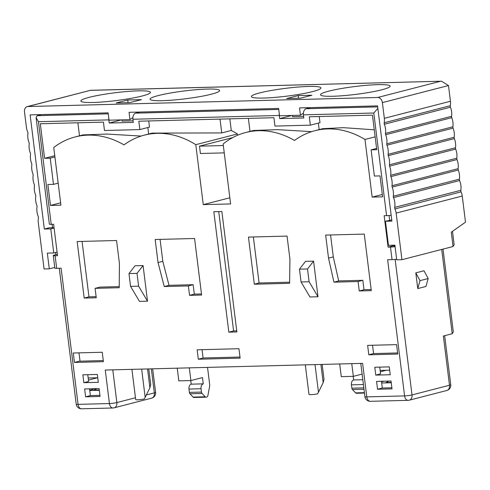 <?xml version="1.0" encoding="UTF-8"?>
<svg xmlns="http://www.w3.org/2000/svg" width="490" height="490" viewBox="0 0 490 490"><rect width="100%" height="100%" fill="white"/><g stroke="black" fill="none" stroke-linecap="round" stroke-linejoin="round"><path stroke-width="0.73" d="M112.786 369.846L116.865 402.572A5.31 0.6 172.9 0 1 109.435 403.552L105.264 370.042L362.612 363.372L366.79 396.888L404.587 395.908A5.31 3.467 88.5 0 0 408.133 400.336A5.31 5.31 0 0 0 409.322 400.171A5.31 3.975 -104.5 0 0 412.017 394.922L449.495 385.25A5.31 3.975 75.5 0 1 446.8 390.493L409.322 400.171A5.31 3.975 -104.5 0 1 408.648 400.263M55.609 252.491L55.872 254.635L54.513 254.99A5.31 0.6 -7.1 0 0 53.263 255.541A5.31 0.6 -7.1 0 0 55.125 255.762L56.687 268.33L61.115 268.214L78.069 404.366A5.31 0.6 172.9 0 1 76.207 404.146A5.31 5.31 0 0 0 81.616 408.795L112.982 407.986A5.31 5.31 0 0 0 114.17 407.815L151.655 398.143A5.31 5.31 0 0 0 155.593 392.343A5.31 0.6 172.9 0 1 154.344 392.894A5.31 3.975 75.5 0 1 151.655 398.143M55.125 255.762L57.538 255.7L53.624 224.279L51.211 224.346A5.31 0.6 172.9 0 1 49.349 224.12L36.07 117.539L38.428 121.71L51.211 224.346M108.774 118.066A5.31 3.467 88.5 0 0 108.798 119.885L109.19 123.027L133.317 122.402L132.925 119.26A5.31 3.467 -91.5 0 1 135.681 113.141L139.956 112.038M279.269 113.643A5.31 3.467 88.5 0 0 279.294 115.469L279.68 118.611L303.812 117.986L303.42 114.844A5.31 3.467 -91.5 0 1 306.17 108.725L310.452 107.622M391.161 215.22A5.31 0.6 172.9 0 1 386.573 215.655L384.16 215.716L388.074 247.138L392.845 245.907L394.977 245.851M395.136 259.406L412.017 394.922A5.31 0.6 -7.1 0 1 404.587 395.908L387.627 259.755L392.049 259.639L390.487 247.076L388.074 247.138M391.032 381.024L392.012 388.876L377.533 389.25L376.559 381.398L391.032 381.024M375.775 375.113L374.795 367.261L389.274 366.881L390.248 374.74L375.775 375.113L380.546 373.882L379.701 367.132M99.103 388.588L100.076 396.441L85.603 396.814L84.623 388.962L99.103 388.588M83.839 382.678L82.865 374.826L97.338 374.446L98.319 382.304L83.839 382.678L88.61 381.447L87.771 374.697M73.286 353.008L74.462 362.435L103.415 361.681L102.239 352.255L73.286 353.008M197.139 349.799L198.309 359.225L240.131 358.141L238.955 348.715L197.139 349.799M367.635 345.383L368.805 354.803L397.757 354.056L396.588 344.629L367.635 345.383M221.866 211.515L236.872 331.957L228.83 332.165L213.824 211.723L221.866 211.515M375.138 136.826L364.977 139.448A101.969 76.373 75.5 0 0 314.807 130.726A101.969 76.373 75.5 0 0 294.508 140.465A101.969 76.373 -104.5 0 0 245.643 132.521A101.969 76.373 -104.5 0 0 223.134 143.968L230.606 203.938L203.264 204.642L195.792 144.673A101.969 76.373 -104.5 0 0 144.311 135.148A101.969 76.373 -104.5 0 0 124.013 144.887A101.969 76.373 -104.5 0 0 75.148 136.937A101.969 76.373 -104.5 0 0 53.741 147.515L60.925 205.181L50.47 205.451L47.861 184.503L53.49 184.356L50.231 158.178L44.602 158.325L40.296 123.762L103.427 122.126L104.468 130.505L139.858 129.587L138.811 121.208L273.922 117.71L274.964 126.083L310.354 125.171L309.306 116.792L372.443 115.156L376.743 149.713L371.114 149.86L374.378 176.045L380.007 175.898L382.616 196.845L372.161 197.115L382.323 194.493M364.977 139.448L372.161 197.115M325.66 235.096L328.527 258.138L333.941 282.16L358.068 281.536L359.244 290.962L371.304 290.65L364.26 234.091L325.66 235.096M254.322 284.225L289.615 283.312L289.927 259.137L287.054 236.094L248.454 237.093L254.322 284.225L259.094 282.993L289.627 282.203M188.374 285.933L189.55 295.36L201.611 295.047L194.567 238.489L155.165 239.512L158.031 262.554L164.248 286.558L188.374 285.933L193.146 284.702L194.322 294.129L201.476 293.945M84.194 298.085L96.261 297.773L95.085 288.353L119.211 287.722L119.431 263.553L116.559 240.51L77.151 241.533L84.194 298.085L88.966 296.854L96.126 296.671M130.567 286.387L139.472 301.387L147.515 301.179L143.08 265.568L135.038 265.776L128.974 273.579L130.567 286.387L138.609 286.178L137.016 273.371L143.08 265.568M301.062 281.971L309.968 296.964L318.01 296.756L313.576 261.152L305.533 261.36L299.47 269.163L301.062 281.971L309.104 281.762L307.512 268.955L313.576 261.152M360.781 363.421L364.921 396.661A5.31 0.6 -7.1 0 0 366.79 396.888A5.31 3.467 -91.5 0 0 370.33 401.316L408.133 400.336M444.644 335.693L450.745 384.699A5.31 0.6 172.9 0 1 449.495 385.25L443.364 336.024L452.227 333.739L453.311 331.895L443.003 249.104M419.997 280.648L428.174 278.534L425.939 286.472L417.762 288.586L415.802 272.875L419.997 280.648L417.762 288.586M428.174 278.534L423.985 270.762L415.802 272.875M27.869 106.538A5.31 3.975 -104.5 0 0 27.195 106.63L90.472 90.301L27.869 106.538L377.704 97.473A5.31 3.975 -104.5 0 1 382.378 102.606L448.485 85.548L450.439 101.252A11.687 8.753 75.5 0 1 450.31 105.705A2.125 1.593 75.5 0 0 450.457 107.188A14.339 10.737 75.5 0 1 451.596 116.308A2.125 1.593 75.5 0 0 451.762 117.661A14.339 10.737 75.5 0 1 452.901 126.781A2.125 1.593 75.5 0 0 453.066 128.129A14.339 10.737 75.5 0 1 454.205 137.255A2.125 1.593 75.5 0 0 454.371 138.603A14.339 10.737 75.5 0 1 455.51 147.729A2.125 1.593 75.5 0 0 455.676 149.076A14.339 10.737 75.5 0 1 456.815 158.196A2.125 1.593 75.5 0 0 456.98 159.55A14.339 10.737 75.5 0 1 458.119 168.67A2.125 1.593 75.5 0 0 458.285 170.024A14.339 10.737 75.5 0 1 459.424 179.144A2.125 1.593 75.5 0 0 459.608 180.547A14.339 10.737 75.5 0 1 460.827 190.31A2.125 1.593 75.5 0 0 461.053 191.866A10.621 7.956 75.5 0 1 462.248 196.037L465.5 222.16L451.278 232.205L453.06 246.513L401.947 259.7L396.716 259.835L394.891 245.172L388.46 245.343L385.459 221.253L391.755 219.979M396.643 259.204A5.31 0.6 172.9 0 1 392.049 259.639M448.485 85.548L441.515 81.205L90.564 90.356M138.162 90.864A35.053 3.951 -7.1 0 0 100.824 94.888A35.053 3.951 -7.1 0 0 80.887 101.001A35.053 3.951 -7.1 0 0 93.18 102.471A35.053 3.951 -7.1 0 0 130.518 98.447A35.053 3.951 -7.1 0 0 150.454 92.334A35.053 3.951 -7.1 0 0 138.162 90.864M207.319 89.07A35.053 3.951 -7.1 0 0 169.987 93.1A35.053 3.951 -7.1 0 0 150.05 99.207A35.053 3.951 -7.1 0 0 162.343 100.683A35.053 3.951 -7.1 0 0 199.681 96.653A35.053 3.951 -7.1 0 0 219.618 90.546A35.053 3.951 -7.1 0 0 207.319 89.07M308.651 86.448A35.053 3.951 -7.1 0 0 271.319 90.472A35.053 3.951 -7.1 0 0 251.382 96.585A35.053 3.951 -7.1 0 0 263.675 98.055A35.053 3.951 -7.1 0 0 301.013 94.025A35.053 3.951 -7.1 0 0 320.95 87.918A35.053 3.951 -7.1 0 0 308.651 86.448M377.815 84.654A35.053 3.951 -7.1 0 0 340.483 88.684A35.053 3.951 -7.1 0 0 320.546 94.79A35.053 3.951 -7.1 0 0 332.839 96.261A35.053 3.951 -7.1 0 0 370.177 92.236A35.053 3.951 -7.1 0 0 390.113 86.124A35.053 3.951 -7.1 0 0 377.815 84.654M141.414 99.642L127.743 99.997L116.154 102.986L129.826 102.631L141.414 99.642M298.239 95.575L286.65 98.57L300.321 98.214L311.91 95.225L298.239 95.575L298.569 98.257M27.195 106.63A5.31 3.975 -104.5 0 0 24.5 111.879L26.454 127.59A11.687 8.753 -104.5 0 0 27.691 132A2.125 1.593 -104.5 0 1 27.912 133.482A14.339 10.737 -104.5 0 0 29.045 142.602A2.125 1.593 -104.5 0 1 29.216 143.956A14.339 10.737 -104.5 0 0 30.349 153.076A2.125 1.593 -104.5 0 1 30.521 154.43A14.339 10.737 -104.5 0 0 31.654 163.55A2.125 1.593 -104.5 0 1 31.826 164.903A14.339 10.737 -104.5 0 0 32.959 174.024A2.125 1.593 -104.5 0 1 33.13 175.377A14.339 10.737 -104.5 0 0 34.263 184.497A2.125 1.593 -104.5 0 1 34.435 185.845A14.339 10.737 -104.5 0 0 35.568 194.971A2.125 1.593 -104.5 0 1 35.739 196.319A14.339 10.737 -104.5 0 0 36.873 205.445A2.125 1.593 -104.5 0 1 37.038 206.841A14.339 10.737 -104.5 0 0 38.251 216.605A2.125 1.593 -104.5 0 1 38.41 218.166A10.621 7.956 -104.5 0 0 38.263 222.368L44.069 268.973L49.294 268.839L47.34 253.128L53.771 252.963L50.77 228.873L44.339 229.044L30.117 114.887L108.131 112.865L109.043 120.197L129.954 119.652L129.035 112.32L278.626 108.443L279.539 115.775L300.444 115.236L299.531 107.904L377.545 105.883L391.89 221.088L385.459 221.253M382.378 102.606L384.338 118.317A11.687 8.753 75.5 0 1 384.209 122.763A2.125 1.593 75.5 0 0 384.356 124.246A14.339 10.737 75.5 0 1 385.489 133.366A2.125 1.593 75.5 0 0 385.661 134.719A14.339 10.737 75.5 0 1 386.794 143.84A2.125 1.593 75.5 0 0 386.965 145.193A14.339 10.737 75.5 0 1 388.098 154.313A2.125 1.593 75.5 0 0 388.27 155.667A14.339 10.737 75.5 0 1 389.403 164.787A2.125 1.593 75.5 0 0 389.575 166.141A14.339 10.737 75.5 0 1 390.708 175.261A2.125 1.593 75.5 0 0 390.879 176.608A14.339 10.737 75.5 0 1 392.012 185.735A2.125 1.593 75.5 0 0 392.184 187.082A14.339 10.737 75.5 0 1 393.317 196.208A2.125 1.593 75.5 0 0 393.507 197.605A14.339 10.737 75.5 0 1 394.72 207.368A2.125 1.593 75.5 0 0 394.952 208.93A10.621 7.956 75.5 0 1 396.141 213.095L401.947 259.7M453.06 246.513L454.144 244.669L452.491 231.347M49.294 268.839L54.745 267.436M44.339 229.044L49.11 227.813L54.047 227.685M108.253 113.852L37.16 115.695L41.442 114.593M52.099 224.322L52.522 227.721M56.687 268.33A5.31 0.6 172.9 0 1 54.825 268.11L53.263 255.541M55.872 254.635L57.397 254.598M37.16 115.695L36.07 117.539M121.404 119.872L109.19 123.027M377.857 108.388L373.79 113.019L303.42 114.844M291.899 115.456L279.68 118.611M303.61 116.406L292.53 116.694L292.371 115.444M121.881 119.86L122.035 121.11L133.115 120.822M389.054 215.484L389.636 220.175M392.76 245.233L392.845 245.907M390.487 247.076A5.31 0.6 -7.1 0 0 395.075 246.635M132.894 117.514L129.954 119.652M127.743 99.997L128.074 102.673M303.39 113.092L300.444 115.236M112.982 407.986A5.31 3.467 88.5 0 1 109.435 403.552L78.069 404.366A5.31 3.467 88.5 0 0 81.616 408.795M135.454 397.77L116.865 402.572A5.31 3.975 75.5 0 1 114.17 407.815M207.533 367.39L209.714 384.92A2.125 1.384 88.5 0 1 209.689 385.893L207.907 395.516A2.125 1.384 88.5 0 1 206.835 396.986L206.198 397.151A2.125 1.384 88.5 0 1 205.99 397.182L193.924 397.494A2.125 1.384 -91.5 0 1 193.091 397.096L189.985 393.764A2.125 1.384 -91.5 0 1 189.397 392.386L188.987 389.06A4.251 2.775 -91.5 0 1 191.192 384.172L203.252 383.854A4.251 2.775 -91.5 0 0 201.047 388.748L201.464 392.074A2.125 1.384 88.5 0 0 202.045 393.452L205.157 396.784A2.125 1.384 88.5 0 0 205.99 397.182M177.239 368.174L178.819 380.877L190.886 380.565L202.468 377.576L203.252 383.854M190.739 380.565L191.192 384.172M189.305 367.861L190.886 380.565M339.693 363.966L341.273 376.663L353.339 376.351L362.11 374.091M353.192 376.357L353.645 379.958L362.814 379.719M356.585 393.256A2.125 1.384 -91.5 0 1 356.377 393.28A2.125 1.384 -91.5 0 1 355.544 392.888L352.439 389.55A2.125 1.384 -91.5 0 1 351.851 388.172L351.44 384.852A4.251 2.775 -91.5 0 1 353.645 379.958M351.759 363.654L353.339 376.351M95.189 388.686L89.701 390.212M99.317 390.31L89.744 390.555M96.916 388.644L94.123 390.126L99.274 389.991M88.445 380.087L97.522 377.747M88.182 377.992L97.749 377.741M99.942 395.338L90.374 395.583L89.529 388.833M90.374 395.583L85.603 396.814M391.247 382.745L381.679 382.99M383.909 381.208L381.538 381.863M388.846 381.079L386.053 382.561L391.21 382.427M380.283 371.8L386.236 370.269M380.111 370.428L389.685 370.177M391.871 387.774L382.304 388.019L381.465 381.269M382.304 388.019L377.533 389.25M315.027 364.603L318.469 392.239L317.557 393.838A5.31 0.6 172.9 0 1 312.007 394.597A5.31 0.6 172.9 0 1 308.976 394.432L305.295 364.854M318.469 392.239L323.18 382.616L324 379.315L322.144 364.419M141.653 369.099L145.175 397.372L144.262 398.97A5.31 0.6 172.9 0 1 138.713 399.73A5.31 0.6 172.9 0 1 135.681 399.564L131.914 369.35M145.175 397.372L149.885 387.749L150.706 384.448L148.77 368.915M53.771 252.963L57.091 252.105M50.77 228.873L54.09 228.022M74.462 362.435L80.011 361.001M103.274 360.579L80.035 361.179L79 352.861M202.045 349.67L203.081 357.994L239.996 357.038M198.309 359.225L203.081 357.994M372.541 345.254L373.576 353.572L397.623 352.953M368.805 354.803L373.576 353.572M236.731 330.854L233.601 330.934L228.83 332.165M218.736 211.6L233.601 330.934M371.114 149.86L376.59 148.452M319.223 116.534L319.988 122.684L310.354 125.171M314.807 130.726L322.702 128.692L343.355 127.676L374.262 129.801M245.643 132.521L253.538 130.481L277.45 129.648L311.615 131.651M229.835 118.85L231.28 130.469A101.969 76.373 75.5 0 1 237.362 133.948L237.528 135.277M232.701 137.592L199.497 146.161L223.336 145.542M224.249 152.874L200.41 153.493L199.497 146.161M195.792 144.673L237.362 133.948M203.264 204.642L229.841 197.782M231.28 130.469L221.743 132.931L152.206 133.108L144.311 135.148M75.148 136.937L83.043 134.903L106.955 134.064L141.12 136.067M50.47 205.451L60.631 202.829M58.181 183.15L53.49 184.356M54.923 156.965L50.231 158.178M54.764 155.697L44.602 158.325M139.858 129.587L149.493 127.1L148.727 120.95M330.566 234.967L333.298 256.907L338.713 280.929L362.839 280.305L364.009 289.731L371.169 289.547M328.527 258.138L333.298 256.907M359.244 290.962L364.009 289.731M358.068 281.536L362.839 280.305M333.941 282.16L338.713 280.929M253.361 236.97L259.094 282.993M189.55 295.36L194.322 294.129M160.071 239.383L162.803 261.323L169.019 285.327L193.146 284.702M158.031 262.554L162.803 261.323M164.248 286.558L169.019 285.327M95.085 288.353L99.856 287.122L119.223 286.619M82.063 241.405L88.966 296.854M147.515 301.179L138.609 286.178M128.974 273.579L137.016 273.371M318.01 296.756L309.104 281.762M299.47 269.163L307.512 268.955M108.798 119.885L38.428 121.71M279.294 115.469L132.925 119.26M386.573 215.655L373.79 113.019M441.723 249.435L452.227 333.739M377.704 97.473L440.4 81.291M450.439 101.252L384.338 118.317M450.31 105.705L384.209 122.763M450.457 107.188L384.356 124.246M451.596 116.308L385.489 133.366M451.762 117.661L385.661 134.719M452.901 126.781L386.794 143.84M453.066 128.129L386.965 145.193M454.205 137.255L388.098 154.313M454.371 138.603L388.27 155.667M455.51 147.729L389.403 164.787M455.676 149.076L389.575 166.141M456.815 158.196L390.708 175.261M456.98 159.55L390.879 176.608M458.119 168.67L392.012 185.735M458.285 170.024L392.184 187.082M459.424 179.144L393.317 196.208M459.608 180.547L393.507 197.605M460.827 190.31L394.72 207.368M461.053 191.866L394.952 208.93M462.248 196.037L396.141 213.095M377.668 106.875L306.17 108.725M278.749 109.435L135.681 113.141M151.349 368.848L154.344 392.894L146.283 394.977M364.425 392.655L355.544 392.888M352.439 389.55L364.003 389.25M351.851 388.172L363.831 387.866M351.44 384.852L363.415 384.54M205.157 396.784L193.091 397.096M189.985 393.764L202.045 393.452M189.397 392.386L201.464 392.074M188.987 389.06L201.047 388.748M320.919 364.45L323.18 382.616M147.545 368.946L149.885 387.749M220.022 119.107L221.743 132.931M364.921 396.661A5.31 5.31 0 0 0 370.33 401.316M90.485 90.301L441.515 81.205M59.284 268.263L76.207 404.146M446.8 390.493A5.31 5.31 0 0 0 450.745 384.699M152.666 368.811L155.593 392.343M364.474 393.072L356.377 393.28M319.162 129.605L318.353 123.106M248.375 118.372L249.998 131.394M79.503 135.816L77.879 122.788M148.666 134.021L147.858 127.523"/></g></svg>
